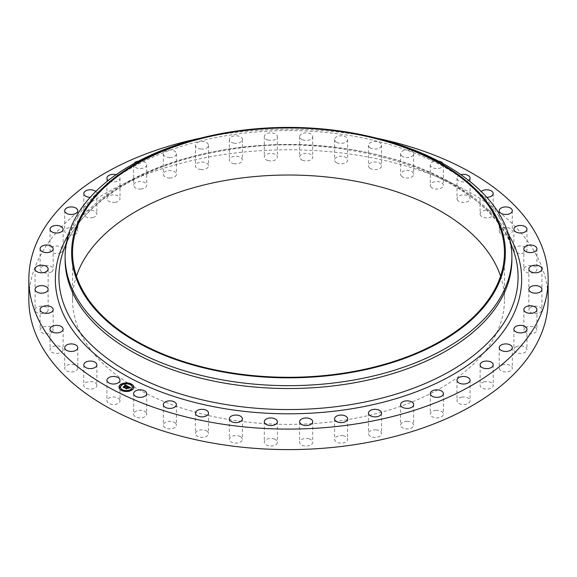 <?xml version="1.0" encoding="UTF-8"?>
<svg xmlns="http://www.w3.org/2000/svg" width="577" height="577" viewBox="0 0 577 577"><rect width="100%" height="100%" fill="white"/><g stroke="black" fill="none" stroke-linecap="round" stroke-linejoin="round"><path stroke-width="0.43" stroke-dasharray="2.88 2.16" d="M119.742 399.695A6.542 3.772 180 0 1 120.002 400.755A6.542 3.772 180 0 1 114.397 404.499A6.542 3.772 180 0 1 107.192 401.823A6.542 3.772 180 0 1 106.925 400.755A6.542 3.772 180 0 1 112.537 397.019A6.542 3.772 180 0 1 119.742 399.695M28.85 299.701A259.65 149.905 180 0 1 215.401 155.862A259.65 149.905 180 0 1 548.15 299.701M200.291 138.206A259.65 149.905 180 0 1 215.401 135.35A259.65 149.905 180 0 1 376.709 138.206M65.114 259.556A223.386 128.967 180 0 1 69.875 233.072A223.386 128.967 180 0 1 225.607 135.804A223.386 128.967 180 0 1 507.125 233.072A223.386 128.967 180 0 1 511.886 259.556M201.748 137.845A223.386 128.967 180 0 1 225.607 132.941A223.386 128.967 180 0 1 375.252 137.845M500.569 276.159A215.957 124.682 180 0 1 504.457 299.701A215.957 124.682 180 0 1 349.301 419.342A215.957 124.682 180 0 1 72.543 299.701A215.957 124.682 180 0 1 76.431 276.159M96.806 384.809A6.542 3.772 180 0 1 96.878 385.349A6.542 3.772 180 0 1 90.805 389.114A6.542 3.772 180 0 1 83.86 385.883A6.542 3.772 180 0 1 83.795 385.349A6.542 3.772 180 0 1 89.868 381.585A6.542 3.772 180 0 1 96.806 384.809M77.78 368.198A6.542 3.772 180 0 1 71.238 371.97A6.542 3.772 180 0 1 64.703 368.191L64.703 368.191A6.542 3.772 180 0 1 71.245 364.419A6.542 3.772 180 0 1 77.78 368.191A6.542 3.772 180 0 1 77.78 368.198L77.78 347.686M63.044 350.181A6.542 3.772 180 0 1 56.106 353.412A6.542 3.772 180 0 1 50.033 349.648A6.542 3.772 180 0 1 50.098 349.107A6.542 3.772 180 0 1 57.036 345.883A6.542 3.772 180 0 1 63.109 349.648A6.542 3.772 180 0 1 63.044 350.181M52.896 331.148A6.542 3.772 180 0 1 45.691 333.816A6.542 3.772 180 0 1 40.08 330.08A6.542 3.772 180 0 1 40.347 329.02A6.542 3.772 180 0 1 47.552 326.344A6.542 3.772 180 0 1 53.156 330.08A6.542 3.772 180 0 1 52.896 331.148M47.545 311.465A6.542 3.772 180 0 1 40.202 313.585A6.542 3.772 180 0 1 35.053 309.899A6.542 3.772 180 0 1 35.644 308.327A6.542 3.772 180 0 1 42.986 306.207A6.542 3.772 180 0 1 48.136 309.899A6.542 3.772 180 0 1 47.545 311.465M47.098 291.551A6.542 3.772 180 0 1 39.748 293.13A6.542 3.772 180 0 1 35.053 289.51A6.542 3.772 180 0 1 36.091 287.469A6.542 3.772 180 0 1 43.434 285.882A6.542 3.772 180 0 1 48.136 289.51A6.542 3.772 180 0 1 47.098 291.551M51.562 271.796A6.542 3.772 180 0 1 44.335 272.863A6.542 3.772 180 0 1 40.08 269.322A6.542 3.772 180 0 1 41.681 266.848A6.542 3.772 180 0 1 48.908 265.788A6.542 3.772 180 0 1 53.156 269.322A6.542 3.772 180 0 1 51.562 271.796M60.852 252.611A6.542 3.772 180 0 1 53.856 253.195A6.542 3.772 180 0 1 50.033 249.762A6.542 3.772 180 0 1 52.291 246.906A6.542 3.772 180 0 1 59.287 246.329A6.542 3.772 180 0 1 63.109 249.762A6.542 3.772 180 0 1 60.852 252.611M74.779 234.385A6.542 3.772 180 0 1 68.108 234.522A6.542 3.772 180 0 1 64.703 231.211A6.542 3.772 180 0 1 67.711 228.038A6.542 3.772 180 0 1 74.375 227.901A6.542 3.772 180 0 1 77.78 231.211A6.542 3.772 180 0 1 74.779 234.385M93.048 217.493A6.542 3.772 180 0 1 83.795 214.06A6.542 3.772 180 0 1 87.617 210.619A6.542 3.772 180 0 1 96.878 214.06A6.542 3.772 180 0 1 93.048 217.493M115.306 202.267A6.542 3.772 180 0 1 106.925 198.647A6.542 3.772 180 0 1 111.621 195.026A6.542 3.772 180 0 1 120.002 198.647A6.542 3.772 180 0 1 115.306 202.267M141.084 189.032A6.542 3.772 180 0 1 133.619 185.296A6.542 3.772 180 0 1 139.23 181.56A6.542 3.772 180 0 1 146.695 185.296A6.542 3.772 180 0 1 141.084 189.032M169.869 178.048A6.542 3.772 180 0 1 163.327 174.268A6.542 3.772 180 0 1 169.869 170.496A6.542 3.772 180 0 1 176.411 174.268A6.542 3.772 180 0 1 169.869 178.048M201.063 169.537A6.542 3.772 180 0 1 195.459 165.801A6.542 3.772 180 0 1 202.924 162.065A6.542 3.772 180 0 1 208.535 165.801A6.542 3.772 180 0 1 201.063 169.537M234.038 163.68A6.542 3.772 180 0 1 229.343 160.053A6.542 3.772 180 0 1 237.724 156.432A6.542 3.772 180 0 1 242.419 160.053A6.542 3.772 180 0 1 234.038 163.68M268.125 160.586A6.542 3.772 180 0 1 264.302 157.153A6.542 3.772 180 0 1 273.556 153.72A6.542 3.772 180 0 1 277.378 157.153A6.542 3.772 180 0 1 268.125 160.586M302.622 160.327A6.542 3.772 180 0 1 299.622 157.153A6.542 3.772 180 0 1 303.026 153.835A6.542 3.772 180 0 1 309.698 153.98A6.542 3.772 180 0 1 312.698 157.153A6.542 3.772 180 0 1 309.294 160.464A6.542 3.772 180 0 1 302.622 160.327M336.831 162.909A6.542 3.772 180 0 1 334.581 160.053A6.542 3.772 180 0 1 338.403 156.619A6.542 3.772 180 0 1 345.399 157.204A6.542 3.772 180 0 1 347.657 160.053A6.542 3.772 180 0 1 343.834 163.486A6.542 3.772 180 0 1 336.831 162.909M370.059 168.275A6.542 3.772 180 0 1 368.465 165.801A6.542 3.772 180 0 1 372.72 162.26A6.542 3.772 180 0 1 379.947 163.327A6.542 3.772 180 0 1 381.541 165.801A6.542 3.772 180 0 1 377.293 169.335A6.542 3.772 180 0 1 370.059 168.275M401.628 176.31A6.542 3.772 180 0 1 400.589 174.268A6.542 3.772 180 0 1 405.292 170.648A6.542 3.772 180 0 1 412.634 172.227A6.542 3.772 180 0 1 413.673 174.268A6.542 3.772 180 0 1 408.97 177.896A6.542 3.772 180 0 1 401.628 176.31M430.896 186.861A6.542 3.772 180 0 1 430.305 185.296A6.542 3.772 180 0 1 435.455 181.604A6.542 3.772 180 0 1 442.79 183.724A6.542 3.772 180 0 1 443.381 185.296A6.542 3.772 180 0 1 438.231 188.982A6.542 3.772 180 0 1 430.896 186.861M457.258 199.707A6.542 3.772 180 0 1 456.998 198.647A6.542 3.772 180 0 1 462.603 194.911A6.542 3.772 180 0 1 469.808 197.586A6.542 3.772 180 0 1 470.075 198.647A6.542 3.772 180 0 1 464.463 202.383A6.542 3.772 180 0 1 457.258 199.707M480.194 214.594A6.542 3.772 180 0 1 480.122 214.06A6.542 3.772 180 0 1 486.195 210.295A6.542 3.772 180 0 1 493.14 213.519A6.542 3.772 180 0 1 493.205 214.06A6.542 3.772 180 0 1 487.132 217.825A6.542 3.772 180 0 1 480.194 214.594M499.22 231.211A6.542 3.772 180 0 1 505.762 227.439A6.542 3.772 180 0 1 512.297 231.211L512.297 231.211A6.542 3.772 180 0 1 505.755 234.99A6.542 3.772 180 0 1 499.22 231.211L499.22 210.706M513.956 249.221A6.542 3.772 180 0 1 520.894 245.997A6.542 3.772 180 0 1 526.967 249.762A6.542 3.772 180 0 1 526.902 250.295A6.542 3.772 180 0 1 519.964 253.527A6.542 3.772 180 0 1 513.891 249.762A6.542 3.772 180 0 1 513.956 249.221M524.104 268.262A6.542 3.772 180 0 1 531.309 265.586A6.542 3.772 180 0 1 536.92 269.322A6.542 3.772 180 0 1 536.653 270.389A6.542 3.772 180 0 1 529.448 273.058A6.542 3.772 180 0 1 523.844 269.322A6.542 3.772 180 0 1 524.104 268.262M529.455 287.937A6.542 3.772 180 0 1 536.798 285.817A6.542 3.772 180 0 1 541.947 289.51A6.542 3.772 180 0 1 541.356 291.075A6.542 3.772 180 0 1 534.013 293.195A6.542 3.772 180 0 1 528.864 289.51A6.542 3.772 180 0 1 529.455 287.937M529.902 307.858A6.542 3.772 180 0 1 537.252 306.279A6.542 3.772 180 0 1 541.947 309.899A6.542 3.772 180 0 1 540.909 311.941A6.542 3.772 180 0 1 533.566 313.52A6.542 3.772 180 0 1 528.864 309.899A6.542 3.772 180 0 1 529.902 307.858M525.438 327.606A6.542 3.772 180 0 1 532.665 326.546A6.542 3.772 180 0 1 536.92 330.08A6.542 3.772 180 0 1 535.319 332.554A6.542 3.772 180 0 1 528.092 333.621A6.542 3.772 180 0 1 523.844 330.08A6.542 3.772 180 0 1 525.438 327.606M516.148 346.791A6.542 3.772 180 0 1 523.144 346.214A6.542 3.772 180 0 1 526.967 349.648A6.542 3.772 180 0 1 524.709 352.504A6.542 3.772 180 0 1 517.713 353.081A6.542 3.772 180 0 1 513.891 349.648A6.542 3.772 180 0 1 516.148 346.791M502.221 365.017A6.542 3.772 180 0 1 508.892 364.88A6.542 3.772 180 0 1 512.297 368.191A6.542 3.772 180 0 1 509.289 371.372A6.542 3.772 180 0 1 502.625 371.509A6.542 3.772 180 0 1 499.22 368.191A6.542 3.772 180 0 1 502.221 365.017M483.952 381.916A6.542 3.772 180 0 1 493.205 385.349A6.542 3.772 180 0 1 489.383 388.783A6.542 3.772 180 0 1 480.122 385.349A6.542 3.772 180 0 1 483.952 381.916M461.694 397.135A6.542 3.772 180 0 1 470.075 400.755A6.542 3.772 180 0 1 465.379 404.383A6.542 3.772 180 0 1 456.998 400.755A6.542 3.772 180 0 1 461.694 397.135M435.916 410.377A6.542 3.772 180 0 1 443.381 414.113A6.542 3.772 180 0 1 437.77 417.849A6.542 3.772 180 0 1 430.305 414.113A6.542 3.772 180 0 1 435.916 410.377M407.131 421.361A6.542 3.772 180 0 1 413.673 425.134A6.542 3.772 180 0 1 407.131 428.913A6.542 3.772 180 0 1 400.589 425.134A6.542 3.772 180 0 1 407.131 421.361M375.937 429.872A6.542 3.772 180 0 1 381.541 433.608A6.542 3.772 180 0 1 374.076 437.344A6.542 3.772 180 0 1 368.465 433.608A6.542 3.772 180 0 1 375.937 429.872M342.962 435.729A6.542 3.772 180 0 1 347.657 439.349A6.542 3.772 180 0 1 339.276 442.97A6.542 3.772 180 0 1 334.581 439.349A6.542 3.772 180 0 1 342.962 435.729M308.875 438.816A6.542 3.772 180 0 1 312.698 442.256A6.542 3.772 180 0 1 303.444 445.689A6.542 3.772 180 0 1 299.622 442.256A6.542 3.772 180 0 1 308.875 438.816M274.378 439.075A6.542 3.772 180 0 1 277.378 442.256A6.542 3.772 180 0 1 273.974 445.567A6.542 3.772 180 0 1 267.302 445.43A6.542 3.772 180 0 1 264.302 442.256A6.542 3.772 180 0 1 267.706 438.938A6.542 3.772 180 0 1 274.378 439.075M240.169 436.5A6.542 3.772 180 0 1 242.419 439.349A6.542 3.772 180 0 1 238.597 442.783A6.542 3.772 180 0 1 231.601 442.206A6.542 3.772 180 0 1 229.343 439.349A6.542 3.772 180 0 1 233.166 435.916A6.542 3.772 180 0 1 240.169 436.5M206.941 431.134A6.542 3.772 180 0 1 208.535 433.608A6.542 3.772 180 0 1 204.28 437.142A6.542 3.772 180 0 1 197.053 436.075A6.542 3.772 180 0 1 195.459 433.608A6.542 3.772 180 0 1 199.707 430.067A6.542 3.772 180 0 1 206.941 431.134M175.372 423.092A6.542 3.772 180 0 1 176.411 425.134A6.542 3.772 180 0 1 171.708 428.761A6.542 3.772 180 0 1 164.366 427.175A6.542 3.772 180 0 1 163.327 425.134A6.542 3.772 180 0 1 168.03 421.513A6.542 3.772 180 0 1 175.372 423.092M146.104 412.541A6.542 3.772 180 0 1 146.695 414.113A6.542 3.772 180 0 1 141.545 417.798A6.542 3.772 180 0 1 134.21 415.678A6.542 3.772 180 0 1 133.619 414.113A6.542 3.772 180 0 1 138.768 410.42A6.542 3.772 180 0 1 146.104 412.541M486.808 197.327A6.542 3.772 180 0 1 480.194 194.088A6.542 3.772 180 0 1 480.122 193.547A6.542 3.772 180 0 1 481.211 191.463M95.789 191.463A6.542 3.772 180 0 1 96.878 193.547A6.542 3.772 180 0 1 93.048 196.981A6.542 3.772 180 0 1 90.192 197.327M116.092 174.68A6.542 3.772 180 0 1 120.002 178.142A6.542 3.772 180 0 1 115.306 181.762A6.542 3.772 180 0 1 108.31 180.464M138.473 161.134A6.542 3.772 180 0 1 139.23 161.048A6.542 3.772 180 0 1 146.695 164.784A6.542 3.772 180 0 1 141.084 168.52A6.542 3.772 180 0 1 133.619 164.784A6.542 3.772 180 0 1 133.972 163.558M169.869 157.535A6.542 3.772 180 0 1 163.327 153.763A6.542 3.772 180 0 1 169.869 149.984A6.542 3.772 180 0 1 176.411 153.763A6.542 3.772 180 0 1 169.869 157.535M201.063 149.025A6.542 3.772 180 0 1 195.459 145.289A6.542 3.772 180 0 1 202.924 141.553A6.542 3.772 180 0 1 208.535 145.289A6.542 3.772 180 0 1 201.063 149.025M234.038 143.168A6.542 3.772 180 0 1 229.343 139.547A6.542 3.772 180 0 1 237.724 135.927A6.542 3.772 180 0 1 242.419 139.547A6.542 3.772 180 0 1 234.038 143.168M268.125 140.081A6.542 3.772 180 0 1 264.302 136.641A6.542 3.772 180 0 1 273.556 133.208A6.542 3.772 180 0 1 277.378 136.641A6.542 3.772 180 0 1 268.125 140.081M302.622 139.822A6.542 3.772 180 0 1 299.622 136.641A6.542 3.772 180 0 1 303.026 133.33A6.542 3.772 180 0 1 309.698 133.467A6.542 3.772 180 0 1 312.698 136.641A6.542 3.772 180 0 1 309.294 139.959A6.542 3.772 180 0 1 302.622 139.822M336.831 142.396A6.542 3.772 180 0 1 334.581 139.547A6.542 3.772 180 0 1 338.403 136.114A6.542 3.772 180 0 1 345.399 136.691A6.542 3.772 180 0 1 347.657 139.547A6.542 3.772 180 0 1 343.834 142.981A6.542 3.772 180 0 1 336.831 142.396M370.059 147.762A6.542 3.772 180 0 1 368.465 145.289A6.542 3.772 180 0 1 372.72 141.754A6.542 3.772 180 0 1 379.947 142.822A6.542 3.772 180 0 1 381.541 145.289A6.542 3.772 180 0 1 377.293 148.83A6.542 3.772 180 0 1 370.059 147.762M401.628 155.804A6.542 3.772 180 0 1 400.589 153.763A6.542 3.772 180 0 1 405.292 150.135A6.542 3.772 180 0 1 412.634 151.722A6.542 3.772 180 0 1 413.673 153.763A6.542 3.772 180 0 1 408.97 157.384A6.542 3.772 180 0 1 401.628 155.804M443.028 163.558A6.542 3.772 180 0 1 443.381 164.784A6.542 3.772 180 0 1 438.231 168.477A6.542 3.772 180 0 1 430.896 166.356A6.542 3.772 180 0 1 430.305 164.784A6.542 3.772 180 0 1 438.527 161.134M468.69 180.464A6.542 3.772 180 0 1 462.307 181.849A6.542 3.772 180 0 1 457.258 179.202A6.542 3.772 180 0 1 456.998 178.142A6.542 3.772 180 0 1 460.908 174.68M127.063 387.593L126.435 387.463L127.063 387.412M126.904 387.701L126.45 387.614L126.904 387.636M126.522 388.891L125.692 388.299M128.765 387.982L128.173 388.559L127.553 387.838L126.478 388.552M127.943 387.751L128.758 387.21L129.58 387.78L128.765 387.275L127.943 387.823M129.666 387.744L128.729 387.059L127.733 387.722M130.344 387.838L129.645 387.874M129.659 388.112L130.683 387.982L129.63 387.924M127.596 386.287L126.962 386.626M125.916 385.681L124.704 385.515M125.757 385.789L124.646 385.681L125.757 385.724M124.127 387.549L123.42 387.196M126.99 386.143L126.45 385.934L124.113 387.456M127.856 386.229L126.853 386.77L127.842 386.532M125.021 385.227L125.021 385.595M125.505 385.292L125.483 385.652M123.045 387.008L124.214 387.91L124.214 387.347M126.45 385.753L124.293 388.018L123.038 387.326M126.63 385.833L126.911 386.547M129.14 388.054L128.217 388.667L129.14 387.946M124.3 387.47L126.608 386.143M126.875 386.323L126.442 386.136M126.666 388.602L127.582 387.996L128.087 388.314L127.582 388.061L126.644 389.194L125.216 388.415L126.565 389.086M118.97 387.29A7.429 4.291 0 0 0 118.963 387.383A7.429 4.291 0 0 0 123.803 391.401A7.429 4.291 0 0 0 132.01 390.196A7.429 4.291 0 0 0 133.828 387.383A7.429 4.291 0 0 0 133.828 387.29M132.248 387.29A5.857 3.383 0 0 0 128.368 384.203A5.857 3.383 0 0 0 121.971 385.169A5.857 3.383 0 0 0 120.543 387.29M131.167 384.397L130.323 384.397M131.837 389.807L130.993 389.807M133.446 387.016L132.602 387.016M122.468 390.189L121.624 390.189M127.293 391.119L126.45 391.119M121.797 384.78L120.954 384.78M126.349 383.467L125.505 383.467M120.196 387.564L119.352 387.564M63.802 249.783A229.596 132.551 180 0 1 223.862 149.818A229.596 132.551 180 0 1 513.198 249.783C491.229 177.709 347.065 127.257 223.479 150.655C143.356 163.666 79.482 203.941 63.802 249.783M68.331 234.889A233.158 134.614 180 0 1 222.859 150.027A233.158 134.614 180 0 1 508.669 234.889M120.002 380.25L120.002 400.755M106.925 380.25L106.925 400.755M69.875 233.072L66.499 242.369M507.125 233.072L510.501 242.369M504.457 252.618L504.457 299.701M72.543 252.618L72.543 299.701M480.122 193.547L480.122 214.06M493.205 193.547L493.205 214.06M64.703 347.686L64.703 368.191M512.297 210.706L512.297 231.211M50.033 329.135L50.033 349.648M63.109 329.135L63.109 349.648M526.967 229.249L526.967 249.762M513.891 229.249L513.891 249.762M40.08 309.575L40.08 330.08M53.156 309.575L53.156 330.08M536.92 248.817L536.92 269.322M523.844 248.817L523.844 269.322M35.053 289.387L35.053 309.899M48.136 289.387L48.136 309.899M541.947 268.997L541.947 289.51M528.864 268.997L528.864 289.51M35.053 268.997L35.053 289.51M48.136 268.997L48.136 289.51M541.947 289.387L541.947 309.899M528.864 289.387L528.864 309.899M40.08 248.817L40.08 269.322M53.156 248.817L53.156 269.322M536.92 309.575L536.92 330.08M523.844 309.575L523.844 330.08M50.033 229.249L50.033 249.762M63.109 229.249L63.109 249.762M526.967 329.135L526.967 349.648M513.891 329.135L513.891 349.648M64.703 210.706L64.703 231.211M77.78 210.706L77.78 231.211M512.297 347.686L512.297 368.191M499.22 347.686L499.22 368.191M83.795 193.547L83.795 214.06M96.878 193.547L96.878 214.06M493.205 364.837L493.205 385.349M480.122 364.837L480.122 385.349M106.925 178.142L106.925 198.647M120.002 178.142L120.002 198.647M470.075 380.25L470.075 400.755M456.998 380.25L456.998 400.755M133.619 164.784L133.619 185.296M146.695 164.784L146.695 185.296M443.381 393.601L443.381 414.113M430.305 393.601L430.305 414.113M163.327 153.763L163.327 174.268M176.411 153.763L176.411 174.268M413.673 404.628L413.673 425.134M400.589 404.628L400.589 425.134M195.459 145.289L195.459 165.801M208.535 145.289L208.535 165.801M381.541 413.096L381.541 433.608M368.465 413.096L368.465 433.608M229.343 139.547L229.343 160.053M242.419 139.547L242.419 160.053M347.657 418.844L347.657 439.349M334.581 418.844L334.581 439.349M264.302 136.641L264.302 157.153M277.378 136.641L277.378 157.153M312.698 421.744L312.698 442.256M299.622 421.744L299.622 442.256M299.622 136.641L299.622 157.153M312.698 136.641L312.698 157.153M277.378 421.744L277.378 442.256M264.302 421.744L264.302 442.256M334.581 139.547L334.581 160.053M347.657 139.547L347.657 160.053M242.419 418.844L242.419 439.349M229.343 418.844L229.343 439.349M368.465 145.289L368.465 165.801M381.541 145.289L381.541 165.801M208.535 413.096L208.535 433.608M195.459 413.096L195.459 433.608M400.589 153.763L400.589 174.268M413.673 153.763L413.673 174.268M176.411 404.628L176.411 425.134M163.327 404.628L163.327 425.134M430.305 164.784L430.305 185.296M443.381 164.784L443.381 185.296M146.695 393.601L146.695 414.113M133.619 393.601L133.619 414.113M456.998 178.142L456.998 198.647M470.075 178.142L470.075 198.647M96.878 364.837L96.878 385.349M83.795 364.837L83.795 385.349"/><path stroke-width="0.87" d="M119.742 379.19A6.542 3.772 180 0 1 120.002 380.25A6.542 3.772 180 0 1 114.397 383.986A6.542 3.772 180 0 1 107.192 381.31A6.542 3.772 180 0 1 106.925 380.25A6.542 3.772 180 0 1 112.537 376.514A6.542 3.772 180 0 1 119.742 379.19M376.709 138.206A259.65 149.905 180 0 1 548.15 279.196L548.15 299.701A259.65 149.905 180 0 1 361.599 443.547A259.65 149.905 180 0 1 28.85 299.701L28.85 279.196A259.65 149.905 180 0 1 200.291 138.206M548.15 279.196A259.65 149.905 180 0 1 361.599 423.035A259.65 149.905 180 0 1 28.85 279.196M372.728 137.232L375.252 137.845A223.386 128.967 180 0 1 511.886 256.693L511.886 259.556A223.386 128.967 180 0 1 351.393 383.308A223.386 128.967 180 0 1 65.114 259.556L65.114 256.693A223.386 128.967 180 0 1 201.748 137.845L204.272 137.232A216.88 125.216 180 0 1 227.439 132.465A216.88 125.216 180 0 1 372.728 137.232A216.88 125.216 180 0 1 505.034 259.715A216.88 125.216 180 0 1 349.561 372.771A216.88 125.216 180 0 1 84.184 294.623A216.88 125.216 180 0 1 204.272 137.232M511.886 256.693A223.386 128.967 180 0 1 351.393 380.445A223.386 128.967 180 0 1 65.114 256.693M227.699 132.984A215.957 124.682 180 0 1 504.457 252.618A215.957 124.682 180 0 1 349.301 372.252A215.957 124.682 180 0 1 72.543 252.618A215.957 124.682 180 0 1 227.699 132.984M76.431 276.159A215.957 124.682 180 0 1 227.699 180.067A215.957 124.682 180 0 1 500.569 276.159M481.211 191.463A6.542 3.772 180 0 1 488.099 189.862A6.542 3.772 180 0 1 493.14 193.014A6.542 3.772 180 0 1 493.205 193.547A6.542 3.772 180 0 1 486.808 197.327M77.78 347.686A6.542 3.772 180 0 1 71.238 351.458A6.542 3.772 180 0 1 64.703 347.686L64.703 347.686A6.542 3.772 180 0 1 71.245 343.914A6.542 3.772 180 0 1 77.78 347.686L77.78 347.686M499.22 210.699A6.542 3.772 180 0 1 505.762 206.927A6.542 3.772 180 0 1 512.297 210.706L512.297 210.706A6.542 3.772 180 0 1 505.755 214.478A6.542 3.772 180 0 1 499.22 210.706A6.542 3.772 180 0 1 499.22 210.699M63.044 329.676A6.542 3.772 180 0 1 56.106 332.9A6.542 3.772 180 0 1 50.033 329.135A6.542 3.772 180 0 1 50.098 328.601A6.542 3.772 180 0 1 57.036 325.37A6.542 3.772 180 0 1 63.109 329.135A6.542 3.772 180 0 1 63.044 329.676M513.956 228.716A6.542 3.772 180 0 1 520.894 225.484A6.542 3.772 180 0 1 526.967 229.249A6.542 3.772 180 0 1 526.902 229.79A6.542 3.772 180 0 1 519.964 233.014A6.542 3.772 180 0 1 513.891 229.249A6.542 3.772 180 0 1 513.956 228.716M52.896 310.635A6.542 3.772 180 0 1 45.691 313.311A6.542 3.772 180 0 1 40.08 309.575A6.542 3.772 180 0 1 40.347 308.507A6.542 3.772 180 0 1 47.552 305.839A6.542 3.772 180 0 1 53.156 309.575A6.542 3.772 180 0 1 52.896 310.635M524.104 247.749A6.542 3.772 180 0 1 531.309 245.081A6.542 3.772 180 0 1 536.92 248.817A6.542 3.772 180 0 1 536.653 249.877A6.542 3.772 180 0 1 529.448 252.553A6.542 3.772 180 0 1 523.844 248.817A6.542 3.772 180 0 1 524.104 247.749M47.545 290.959A6.542 3.772 180 0 1 40.202 293.08A6.542 3.772 180 0 1 35.053 289.387A6.542 3.772 180 0 1 35.644 287.822A6.542 3.772 180 0 1 42.986 285.702A6.542 3.772 180 0 1 48.136 289.387A6.542 3.772 180 0 1 47.545 290.959M529.455 267.432A6.542 3.772 180 0 1 536.798 265.312A6.542 3.772 180 0 1 541.947 268.997A6.542 3.772 180 0 1 541.356 270.57A6.542 3.772 180 0 1 534.013 272.69A6.542 3.772 180 0 1 528.864 268.997A6.542 3.772 180 0 1 529.455 267.432M47.098 271.039A6.542 3.772 180 0 1 39.748 272.618A6.542 3.772 180 0 1 35.053 268.997A6.542 3.772 180 0 1 36.091 266.956A6.542 3.772 180 0 1 43.434 265.377A6.542 3.772 180 0 1 48.136 268.997A6.542 3.772 180 0 1 47.098 271.039M529.902 287.346A6.542 3.772 180 0 1 537.252 285.766A6.542 3.772 180 0 1 541.947 289.387A6.542 3.772 180 0 1 540.909 291.428A6.542 3.772 180 0 1 533.566 293.015A6.542 3.772 180 0 1 528.864 289.387A6.542 3.772 180 0 1 529.902 287.346M51.562 251.291A6.542 3.772 180 0 1 44.335 252.351A6.542 3.772 180 0 1 40.08 248.817A6.542 3.772 180 0 1 41.681 246.343A6.542 3.772 180 0 1 48.908 245.275A6.542 3.772 180 0 1 53.156 248.817A6.542 3.772 180 0 1 51.562 251.291M525.438 307.101A6.542 3.772 180 0 1 532.665 306.034A6.542 3.772 180 0 1 536.92 309.575A6.542 3.772 180 0 1 535.319 312.049A6.542 3.772 180 0 1 528.092 313.109A6.542 3.772 180 0 1 523.844 309.575A6.542 3.772 180 0 1 525.438 307.101M60.852 232.105A6.542 3.772 180 0 1 53.856 232.682A6.542 3.772 180 0 1 50.033 229.249A6.542 3.772 180 0 1 52.291 226.4A6.542 3.772 180 0 1 59.287 225.816A6.542 3.772 180 0 1 63.109 229.249A6.542 3.772 180 0 1 60.852 232.105M516.148 326.286A6.542 3.772 180 0 1 523.144 325.702A6.542 3.772 180 0 1 526.967 329.135A6.542 3.772 180 0 1 524.709 331.991A6.542 3.772 180 0 1 517.713 332.568A6.542 3.772 180 0 1 513.891 329.135A6.542 3.772 180 0 1 516.148 326.286M74.779 213.879A6.542 3.772 180 0 1 68.108 214.017A6.542 3.772 180 0 1 64.703 210.706A6.542 3.772 180 0 1 67.711 207.525A6.542 3.772 180 0 1 74.375 207.388A6.542 3.772 180 0 1 77.78 210.706A6.542 3.772 180 0 1 74.779 213.879M502.221 344.512A6.542 3.772 180 0 1 508.892 344.375A6.542 3.772 180 0 1 512.297 347.686A6.542 3.772 180 0 1 509.289 350.859A6.542 3.772 180 0 1 502.625 350.996A6.542 3.772 180 0 1 499.22 347.686A6.542 3.772 180 0 1 502.221 344.512M90.192 197.327A6.542 3.772 180 0 1 83.795 193.547A6.542 3.772 180 0 1 87.617 190.114A6.542 3.772 180 0 1 95.789 191.463M483.952 361.404A6.542 3.772 180 0 1 493.205 364.837A6.542 3.772 180 0 1 489.383 368.277A6.542 3.772 180 0 1 480.122 364.837A6.542 3.772 180 0 1 483.952 361.404M108.31 180.464A6.542 3.772 180 0 1 106.925 178.142A6.542 3.772 180 0 1 111.621 174.514A6.542 3.772 180 0 1 116.092 174.68M461.694 376.63A6.542 3.772 180 0 1 470.075 380.25A6.542 3.772 180 0 1 465.379 383.871A6.542 3.772 180 0 1 456.998 380.25A6.542 3.772 180 0 1 461.694 376.63M133.972 163.558A6.542 3.772 180 0 1 138.473 161.134M435.916 389.864A6.542 3.772 180 0 1 443.381 393.601A6.542 3.772 180 0 1 437.77 397.337A6.542 3.772 180 0 1 430.305 393.601A6.542 3.772 180 0 1 435.916 389.864M407.131 400.849A6.542 3.772 180 0 1 413.673 404.628A6.542 3.772 180 0 1 407.131 408.401A6.542 3.772 180 0 1 400.589 404.628A6.542 3.772 180 0 1 407.131 400.849M375.937 409.36A6.542 3.772 180 0 1 381.541 413.096A6.542 3.772 180 0 1 374.076 416.832A6.542 3.772 180 0 1 368.465 413.096A6.542 3.772 180 0 1 375.937 409.36M342.962 415.216A6.542 3.772 180 0 1 347.657 418.844A6.542 3.772 180 0 1 339.276 422.465A6.542 3.772 180 0 1 334.581 418.844A6.542 3.772 180 0 1 342.962 415.216M308.875 418.311A6.542 3.772 180 0 1 312.698 421.744A6.542 3.772 180 0 1 303.444 425.177A6.542 3.772 180 0 1 299.622 421.744A6.542 3.772 180 0 1 308.875 418.311M274.378 418.57A6.542 3.772 180 0 1 277.378 421.744A6.542 3.772 180 0 1 273.974 425.061A6.542 3.772 180 0 1 267.302 424.917A6.542 3.772 180 0 1 264.302 421.744A6.542 3.772 180 0 1 267.706 418.433A6.542 3.772 180 0 1 274.378 418.57M240.169 415.988A6.542 3.772 180 0 1 242.419 418.844A6.542 3.772 180 0 1 238.597 422.277A6.542 3.772 180 0 1 231.601 421.693A6.542 3.772 180 0 1 229.343 418.844A6.542 3.772 180 0 1 233.166 415.411A6.542 3.772 180 0 1 240.169 415.988M206.941 410.622A6.542 3.772 180 0 1 208.535 413.096A6.542 3.772 180 0 1 204.28 416.637A6.542 3.772 180 0 1 197.053 415.57A6.542 3.772 180 0 1 195.459 413.096A6.542 3.772 180 0 1 199.707 409.562A6.542 3.772 180 0 1 206.941 410.622M175.372 402.587A6.542 3.772 180 0 1 176.411 404.628A6.542 3.772 180 0 1 171.708 408.249A6.542 3.772 180 0 1 164.366 406.67A6.542 3.772 180 0 1 163.327 404.628A6.542 3.772 180 0 1 168.03 401.001A6.542 3.772 180 0 1 175.372 402.587M438.527 161.134A6.542 3.772 180 0 1 442.79 163.219A6.542 3.772 180 0 1 443.028 163.558M146.104 392.035A6.542 3.772 180 0 1 146.695 393.601A6.542 3.772 180 0 1 141.545 397.293A6.542 3.772 180 0 1 134.21 395.173A6.542 3.772 180 0 1 133.619 393.601A6.542 3.772 180 0 1 138.768 389.915A6.542 3.772 180 0 1 146.104 392.035M460.908 174.68A6.542 3.772 180 0 1 469.808 177.074A6.542 3.772 180 0 1 470.075 178.142A6.542 3.772 180 0 1 468.69 180.464M96.806 364.303A6.542 3.772 180 0 1 96.878 364.837A6.542 3.772 180 0 1 90.805 368.602A6.542 3.772 180 0 1 83.86 365.378A6.542 3.772 180 0 1 83.795 364.837A6.542 3.772 180 0 1 89.868 361.072A6.542 3.772 180 0 1 96.806 364.303M132.01 390.009A7.429 4.291 180 0 1 123.803 391.22A7.429 4.291 180 0 1 118.963 387.203A7.429 4.291 180 0 1 120.781 384.39A7.429 4.291 180 0 1 128.996 383.178A7.429 4.291 180 0 1 133.828 387.203A7.429 4.291 180 0 1 132.01 390.009M130.82 389.417A5.857 3.383 180 0 1 124.351 390.369A5.857 3.383 180 0 1 120.543 387.203A5.857 3.383 180 0 1 121.971 384.989A5.857 3.383 180 0 1 128.447 384.037A5.857 3.383 180 0 1 132.256 387.203A5.857 3.383 180 0 1 130.82 389.417M127.805 386.244L126.853 386.482L126.45 385.753L124.17 387.571L123.045 387.008L125.757 385.609L124.697 385.472L125.916 385.501L124.589 385.393L124.892 384.772L127.805 386.244M127.805 386.41L126.853 386.59L127.805 386.41M126.868 386.258L126.442 385.948L124.293 387.838L123.038 387.145L124.214 387.73L126.428 385.876L126.875 386.143M130.626 387.621L129.587 387.845L128.729 386.871L127.733 387.535L128.758 387.03L129.565 387.679L128.765 387.095L127.943 387.643L129.068 387.787L128.173 388.379L127.553 387.657L126.522 388.71L125.317 388.112L125.988 388.126L126.904 387.513L126.45 387.376L127.063 387.412L126.45 387.246L127.243 387.29L128.08 386.345L130.626 387.621M130.546 387.816L129.573 387.968L130.546 387.766M128.253 388.537L129.14 387.874L128.253 388.537M127.582 387.881L126.644 389.013L125.216 388.234L126.565 388.905L127.582 387.809L128.087 388.133L127.582 387.809M131.087 384.477L130.301 384.304L131.087 384.477M131.758 389.886L130.965 389.713L131.758 389.886M133.366 387.095L132.573 386.929L133.366 387.095M122.389 390.268L121.596 390.102L122.389 390.268M127.214 391.199L126.421 391.026L127.214 391.199M121.04 384.52L121.826 384.693L121.04 384.52M125.584 383.207L126.377 383.373L125.584 383.207M119.432 387.304L120.225 387.477L119.432 387.304M126.911 387.456L128.137 386.691M125.692 388.299L126.904 387.513M127.943 387.643L128.765 387.982M128.116 386.547L130.344 387.657M124.704 385.162L127.596 386.287M123.42 387.196L125.757 385.609M133.828 387.29A7.429 4.291 0 0 0 128.923 383.344A7.429 4.291 0 0 0 120.781 384.57A7.429 4.291 0 0 0 118.97 387.29M120.543 387.29A5.857 3.383 0 0 0 120.543 387.383A5.857 3.383 0 0 0 124.351 390.55A5.857 3.383 0 0 0 130.82 389.598A5.857 3.383 0 0 0 132.256 387.383A5.857 3.383 0 0 0 132.248 387.29M130.323 384.397L131.167 384.397M130.993 389.807L131.837 389.807M132.602 387.016L133.446 387.016M121.624 390.189L122.468 390.189M126.45 391.119L127.293 391.119M120.954 384.78L121.797 384.78M125.505 383.467L126.349 383.467M119.352 387.564L120.196 387.564M510.501 242.369L513.198 249.783A229.596 132.551 180 0 1 353.138 404.196A229.596 132.551 180 0 1 63.802 249.783L66.499 242.369M508.669 234.889A233.158 134.614 180 0 1 354.141 408.365A233.158 134.614 180 0 1 119.562 371.97A233.158 134.614 180 0 1 68.331 234.889"/></g></svg>
